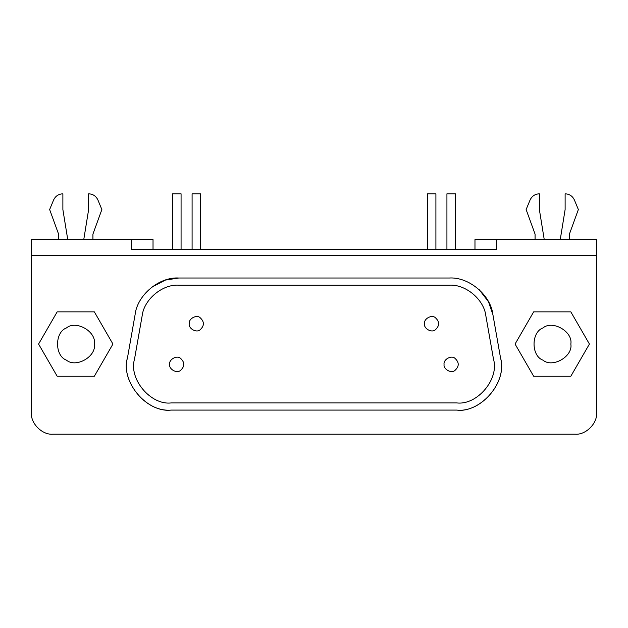 <?xml version="1.0" encoding="UTF-8"?>
<svg xmlns="http://www.w3.org/2000/svg" width="628" height="628" viewBox="0 0 628 628"><rect width="100%" height="100%" fill="white"/><g stroke="black" fill="none" stroke-linecap="round" stroke-linejoin="round"><path stroke-width="0.94" d="M574.408 200.01C572.548 196.085 569.455 194.021 565.121 193.809C569.455 194.021 572.548 196.085 574.408 200.01L578.357 209.548L569.415 234.118L569.415 239.598M560.247 239.598L565.121 209.548L565.121 193.809M539.366 193.809C535.032 194.021 531.932 196.085 530.079 200.01C531.932 196.085 535.032 194.021 539.366 193.809L539.366 209.548L544.24 239.598M535.072 239.598L535.072 234.118L526.131 209.548L530.079 200.01M570.844 344.05C573.074 356.461 552.577 368.298 542.945 360.158C531.076 355.888 531.076 332.212 542.945 327.942C552.577 319.801 573.074 331.631 570.844 344.05M589.417 344.05L570.828 376.243L533.659 376.243L515.07 344.05L533.659 311.857L570.828 311.857L589.417 344.05M94.357 344.05C96.594 356.461 76.09 368.298 66.458 360.158C54.589 355.888 54.589 332.212 66.458 327.942C76.09 319.801 96.594 331.631 94.357 344.05M112.93 344.05L94.341 376.243L57.172 376.243L38.583 344.05L57.172 311.857L94.341 311.857L112.93 344.05M424.465 323.726C423.602 318.953 431.491 314.4 435.196 317.533C439.757 321.662 439.757 325.799 435.196 329.928C431.491 333.06 423.602 328.507 424.465 323.726M189.224 323.726C188.369 318.953 196.25 314.4 199.955 317.533C204.524 321.662 204.524 325.799 199.955 329.928C196.25 333.06 188.369 328.507 189.224 323.726M444.067 364.366C443.211 359.593 451.092 355.04 454.798 358.172C459.366 362.301 459.366 366.43 454.798 370.559C451.092 373.691 443.211 369.138 444.067 364.366M169.623 364.366C168.767 359.593 176.649 355.04 180.354 358.172C184.922 362.301 184.922 366.43 180.354 370.559C176.649 373.691 168.767 369.138 169.623 364.366M485.868 315.908C484.078 299.532 465.662 284.084 449.232 285.167L178.768 285.167C162.338 284.084 143.922 299.532 142.132 315.908L134.486 359.263C128.559 378.967 150.696 405.343 171.122 402.933L456.878 402.933C477.304 405.343 499.441 378.967 493.514 359.263L485.868 315.908M178.768 278.016L449.232 278.016C468.826 276.72 490.782 295.144 492.909 314.667L500.555 358.023C507.628 381.518 481.236 412.965 456.878 410.084L171.122 410.084C146.764 412.965 120.372 381.518 127.445 358.023L135.091 314.667C137.218 295.144 159.174 276.72 178.768 278.016L165.368 280.088L151.741 287.2M492.909 314.667L488.545 301.825L479.172 289.649M456.878 410.084C478.56 413.271 507.62 384.344 500.555 358.023M127.445 358.023C120.537 378.825 143.985 412.463 171.122 410.084M200.677 249.606L200.677 193.809L192.089 193.809L192.089 249.606M435.91 249.606L435.91 193.809L427.323 193.809L427.323 249.606M181.068 249.606L181.068 193.809L172.488 193.809L172.488 249.606M455.512 249.606L455.512 193.809L446.932 193.809L446.932 249.606M97.921 200.01C96.068 196.085 92.968 194.021 88.634 193.809C92.968 194.021 96.068 196.085 97.921 200.01L101.869 209.548L92.928 234.118L92.928 239.598M83.76 239.598L88.634 209.548L88.634 193.809M62.878 193.809C58.545 194.021 55.452 196.085 53.592 200.01C55.452 196.085 58.545 194.021 62.878 193.809L62.878 209.548L67.753 239.598M58.585 239.598L58.585 234.118L49.643 209.548L53.592 200.01M474.972 249.606L474.972 239.598L496.442 239.598L496.442 249.606L496.442 239.598L596.6 239.598L596.6 412.729C597.558 423.35 585.759 435.157 575.138 434.191L52.862 434.191C42.241 435.157 30.442 423.35 31.4 412.729L31.4 239.598L153.028 239.598L153.028 249.606M496.442 249.606L131.558 249.606L131.558 239.598L131.558 249.606M31.4 255.337L596.6 255.337"/></g></svg>
